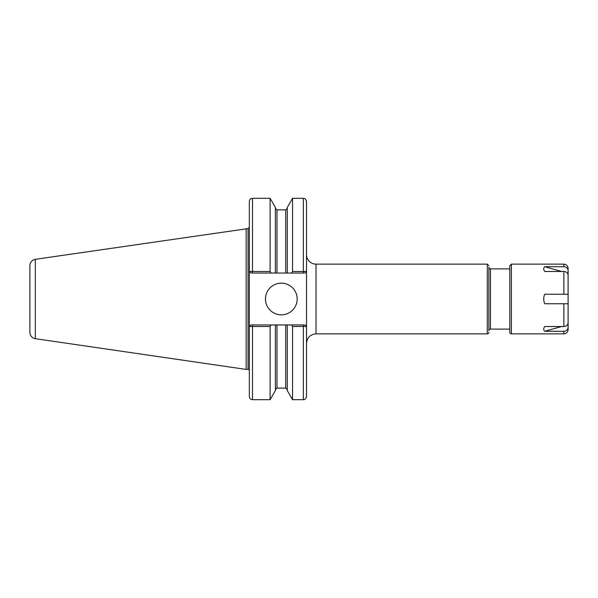 <?xml version="1.0" encoding="UTF-8"?>
<svg xmlns="http://www.w3.org/2000/svg" width="598" height="598" viewBox="0 0 598 598"><rect width="100%" height="100%" fill="white"/><g stroke="black" fill="none" stroke-linecap="round" stroke-linejoin="round"><path stroke-width="0.9" d="M306.527 343.364C307.088 337.586 310.257 334.417 316.028 333.856L316.028 264.144A9.508 9.508 0 0 1 306.527 254.636M275.394 273.047L275.394 207.461L270.109 198.312L270.109 271.522L249.359 271.462L250.913 273.047L287.279 273.047L287.279 207.461L292.557 198.312L303.358 198.312C304.292 198.925 305.017 197.153 306.527 201.481L306.527 396.519C305.017 400.847 304.292 399.075 303.358 399.688L303.358 326.478L306.527 326.538L304.943 324.953L306.527 326.538M488.88 278.429L488.88 319.571M488.88 332.271A1.585 1.585 0 0 1 487.295 333.856L487.295 264.144L488.88 265.729M490.465 329.102L490.465 268.898C490.076 269.22 489.553 268.689 488.88 267.313L488.88 330.687A1.585 1.585 0 0 1 490.465 329.102L509.795 329.102M252.498 273.047L252.498 198.312C250.577 198.506 249.516 199.56 249.329 201.481L249.329 396.519C249.516 398.44 250.577 399.494 252.498 399.688L270.109 399.688L270.109 326.478L270.991 324.953L250.913 324.953L249.359 326.538L270.109 326.478M35.319 259.323C31.971 260.078 30.162 262.163 29.9 265.594L29.9 332.406A6.339 6.339 0 0 0 35.319 338.677L35.319 259.323L248.065 228.578L249.329 227.307L249.359 271.462M250.913 324.953L249.359 326.538M304.943 324.953L275.394 324.953L275.394 390.539L270.109 399.688M275.394 324.953L270.991 324.953M270.991 273.047L270.109 271.522M306.497 271.462L292.557 271.522L291.675 273.047L304.943 273.047L306.497 271.462L304.943 273.047M292.557 198.312L292.557 271.522M287.279 273.047L291.675 273.047M291.675 324.953L292.557 326.478L292.557 399.688L303.358 399.688M287.279 324.953L287.279 390.539L292.557 399.688M292.557 326.478L303.358 326.478L303.358 324.953M250.913 273.047L249.329 271.462M265.49 299A15.847 15.847 0 0 1 281.337 283.153A15.847 15.847 0 0 1 297.176 299A15.847 15.847 0 0 1 281.337 314.847A15.847 15.847 0 0 1 265.49 299M246.159 228.578L246.159 369.422L248.065 369.422A1.271 1.271 0 0 1 249.329 370.693M563.877 326.53L563.877 303.754L568.1 303.754L544.718 303.754C543.395 300.585 543.395 297.415 544.718 294.246L568.1 294.246L568.1 275.17C567.861 272.935 566.448 271.701 563.877 271.47L544.718 271.47C543.395 269.511 543.395 267.926 544.718 266.723L563.877 266.723C566.448 266.947 567.861 268.181 568.1 270.416L568.1 322.83C567.861 325.065 566.448 326.299 563.877 326.53L544.718 326.53C543.395 328.489 543.395 330.074 544.718 331.277L561.612 326.53M568.1 273.301L567.36 273.092M561.612 271.47L544.718 266.723M567.36 324.908L568.1 324.699L568.1 327.584C567.861 329.819 566.448 331.053 563.877 331.277L544.718 331.277M568.1 319.952L568.1 324.699M568.1 327.584L568.1 329.633C567.846 332.196 566.441 333.602 563.877 333.856L563.877 331.277M509.795 267.313L509.795 332.271A1.585 1.585 0 0 0 511.38 333.856L511.38 264.144L563.877 264.144C566.441 264.398 567.846 265.804 568.1 268.367L568.1 270.416M568.1 294.246L563.877 294.246L563.877 271.47M511.38 264.144L509.795 265.729L509.795 330.687M252.498 324.953L252.498 399.688M303.358 198.312L303.358 273.047M276.979 273.047L276.979 209.883L285.695 209.883L285.695 273.047M276.979 324.953L276.979 388.117L275.394 389.702M285.695 324.953L285.695 388.117L287.279 389.702M248.065 228.578L248.065 369.422M563.877 264.144L563.877 266.723M316.028 333.856L487.295 333.856M316.028 264.144L487.295 264.144M490.465 268.898L509.795 268.898M252.498 198.312L270.109 198.312M285.695 209.883L287.279 208.298M276.979 209.883L275.394 208.298M276.979 388.117L285.695 388.117M35.319 338.677L246.159 369.422M511.38 333.856L563.877 333.856"/></g></svg>
